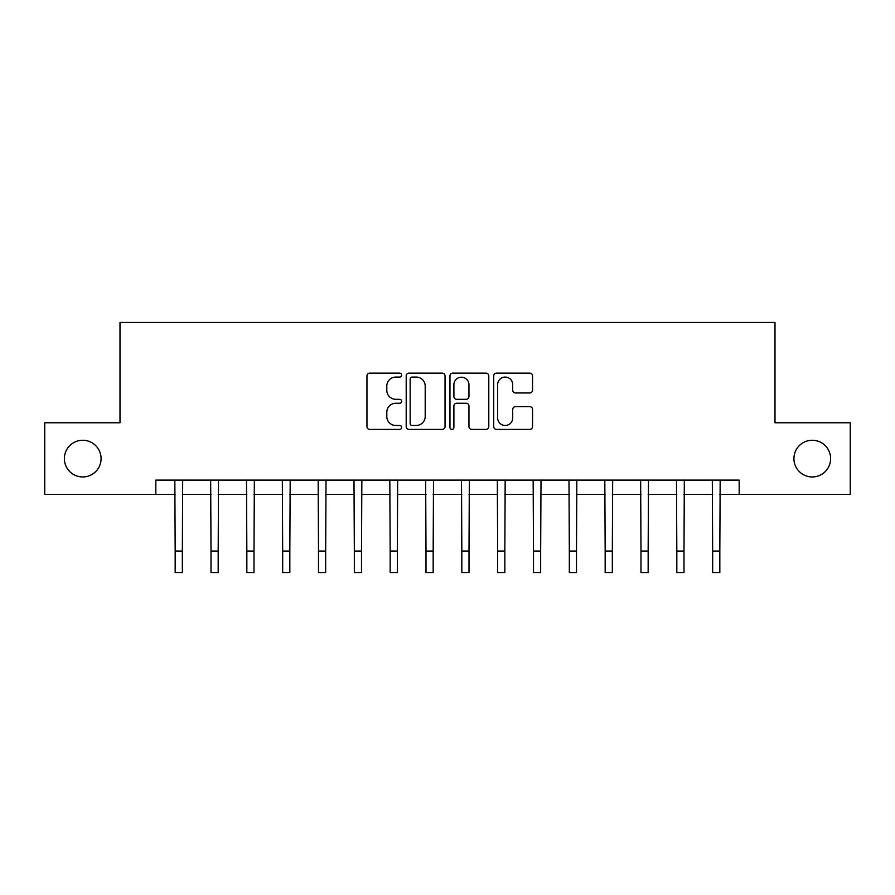 <?xml version="1.0" encoding="UTF-8"?>
<svg xmlns="http://www.w3.org/2000/svg" width="895" height="895" viewBox="0 0 895 895"><rect width="100%" height="100%" fill="white"/><g stroke="black" fill="none" stroke-linecap="round" stroke-linejoin="round"><path stroke-width="1.34" d="M401.631 375.106A1.969 1.969 0 0 0 399.662 373.137L369.769 373.137A2.819 2.819 0 0 0 366.961 375.956L366.961 426.602A2.819 2.819 0 0 0 369.769 429.41L399.662 429.41A1.969 1.969 0 0 0 401.631 427.441A1.969 1.969 0 0 0 399.662 425.472L395.803 425.472A9.006 9.006 0 0 1 386.797 416.466L386.797 412.248A9.006 9.006 0 0 1 395.803 403.242L399.662 403.242A1.969 1.969 0 0 0 401.631 401.273A1.969 1.969 0 0 0 399.662 399.304L395.803 399.304A9.006 9.006 0 0 1 386.797 390.298L386.797 386.081A9.006 9.006 0 0 1 395.803 377.075L399.662 377.075A1.969 1.969 0 0 0 401.631 375.106M793.921 458.609A18.347 18.347 0 0 0 812.268 476.957A18.347 18.347 0 0 0 830.616 458.609A18.347 18.347 0 0 0 812.268 440.262A18.347 18.347 0 0 0 793.921 458.609M64.384 458.609A18.347 18.347 0 0 0 82.732 476.957A18.347 18.347 0 0 0 101.079 458.609A18.347 18.347 0 0 0 82.732 440.262A18.347 18.347 0 0 0 64.384 458.609M529.728 392.972A2.819 2.819 0 0 0 532.547 390.164L532.547 375.956A2.819 2.819 0 0 0 529.728 373.137L496.524 373.137A2.819 2.819 0 0 0 493.716 375.956L493.716 426.602A2.819 2.819 0 0 0 496.524 429.41L529.728 429.41A2.819 2.819 0 0 0 532.547 426.602L532.547 409.44A2.819 2.819 0 0 0 529.728 406.621L515.52 406.621A2.819 2.819 0 0 0 512.712 409.44L512.712 417.943A7.529 7.529 0 0 1 505.183 425.472A7.529 7.529 0 0 1 497.654 417.943L497.654 384.604A7.529 7.529 0 0 1 505.183 377.075A7.529 7.529 0 0 1 512.712 384.604L512.712 390.164A2.819 2.819 0 0 0 515.52 392.972L529.728 392.972M155.831 494.443L44.75 494.443L44.75 422.776L119.997 422.776L119.997 322.446L775.003 322.446L775.003 422.776L850.25 422.776L850.25 494.443L739.169 494.443L739.169 480.112L155.831 480.112L155.831 494.443L175.174 494.443M445.039 375.956A2.819 2.819 0 0 0 442.219 373.137L409.026 373.137A2.819 2.819 0 0 0 406.207 375.956L406.207 426.602A2.819 2.819 0 0 0 409.026 429.41L442.219 429.41A2.819 2.819 0 0 0 445.039 426.602L445.039 375.956M452.781 373.137L485.974 373.137A2.819 2.819 0 0 1 488.793 375.956L488.793 426.602A2.819 2.819 0 0 1 485.974 429.41L471.766 429.41A2.819 2.819 0 0 1 468.958 426.602L468.958 406.061A2.819 2.819 0 0 0 466.138 403.242L456.718 403.242A2.819 2.819 0 0 0 453.899 406.061L453.899 427.441A1.969 1.969 0 0 1 451.93 429.41A1.969 1.969 0 0 1 449.961 427.441L449.961 375.956A2.819 2.819 0 0 1 452.781 373.137M182.345 494.443L211.007 494.443M218.179 494.443L246.841 494.443M254.012 494.443L282.675 494.443M289.835 494.443L318.508 494.443M325.668 494.443L354.342 494.443M361.502 494.443L390.164 494.443M397.335 494.443L425.998 494.443M433.169 494.443L461.831 494.443M469.002 494.443L497.665 494.443M504.836 494.443L533.498 494.443M540.658 494.443L569.332 494.443M576.492 494.443L605.165 494.443M612.325 494.443L640.988 494.443M648.159 494.443L676.821 494.443M683.993 494.443L712.655 494.443M719.826 494.443L739.169 494.443M412.114 377.075A1.969 1.969 0 0 0 410.145 379.044L410.145 423.503A1.969 1.969 0 0 0 412.114 425.472L416.197 425.472A9.006 9.006 0 0 0 425.203 416.466L425.203 386.081A9.006 9.006 0 0 0 416.197 377.075L412.114 377.075M468.958 384.749A7.529 7.529 0 0 0 461.428 377.22A7.529 7.529 0 0 0 453.899 384.749L453.899 396.496A2.819 2.819 0 0 0 456.718 399.304L466.138 399.304A2.819 2.819 0 0 0 468.958 396.496L468.958 384.749M174.838 480.112L175.174 551.051L182.345 551.051L182.681 480.112M175.174 551.051L175.174 572.554L182.345 572.554L182.345 551.051M210.672 480.112L211.007 551.051L218.179 551.051L218.514 480.112M211.007 551.051L211.007 572.554L218.179 572.554L218.179 551.051M246.505 480.112L246.841 551.051L254.012 551.051L254.348 480.112M246.841 551.051L246.841 572.554L254.012 572.554L254.012 551.051M282.328 480.112L282.675 551.051L289.835 551.051L290.181 480.112M282.675 551.051L282.675 572.554L289.835 572.554L289.835 551.051M318.161 480.112L318.508 551.051L325.668 551.051L326.015 480.112M318.508 551.051L318.508 572.554L325.668 572.554L325.668 551.051M353.995 480.112L354.342 551.051L361.502 551.051L361.848 480.112M354.342 551.051L354.342 572.554L361.502 572.554L361.502 551.051M389.828 480.112L390.164 551.051L397.335 551.051L397.671 480.112M390.164 551.051L390.164 572.554L397.335 572.554L397.335 551.051M425.662 480.112L425.998 551.051L433.169 551.051L433.504 480.112M425.998 551.051L425.998 572.554L433.169 572.554L433.169 551.051M461.496 480.112L461.831 551.051L469.002 551.051L469.338 480.112M461.831 551.051L461.831 572.554L469.002 572.554L469.002 551.051M497.329 480.112L497.665 551.051L504.836 551.051L505.172 480.112M497.665 551.051L497.665 572.554L504.836 572.554L504.836 551.051M533.151 480.112L533.498 551.051L540.658 551.051L541.005 480.112M533.498 551.051L533.498 572.554L540.658 572.554L540.658 551.051M568.985 480.112L569.332 551.051L576.492 551.051L576.839 480.112M569.332 551.051L569.332 572.554L576.492 572.554L576.492 551.051M604.819 480.112L605.165 551.051L612.325 551.051L612.672 480.112M605.165 551.051L605.165 572.554L612.325 572.554L612.325 551.051M640.652 480.112L640.988 551.051L648.159 551.051L648.495 480.112M640.988 551.051L640.988 572.554L648.159 572.554L648.159 551.051M676.486 480.112L676.821 551.051L683.993 551.051L684.328 480.112M676.821 551.051L676.821 572.554L683.993 572.554L683.993 551.051M712.319 480.112L712.655 551.051L719.826 551.051L720.162 480.112M712.655 551.051L712.655 572.554L719.826 572.554L719.826 551.051"/></g></svg>
